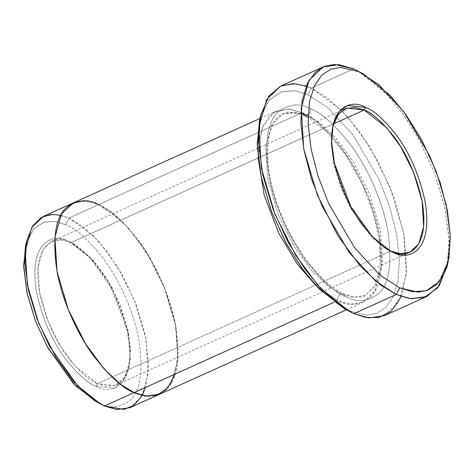 <?xml version="1.0" encoding="UTF-8"?>
<svg xmlns="http://www.w3.org/2000/svg" width="474" height="474" viewBox="0 0 474 474"><rect width="100%" height="100%" fill="white"/><g stroke="black" fill="none" stroke-linecap="round" stroke-linejoin="round"><path stroke-width="0.36" stroke-dasharray="2.37 1.78" d="M388.858 250.076L370.544 235.685L349.735 206.397L333.868 164.33L331.184 143.823L332.813 126.102L331.172 143.545L334.099 165.367L341.351 188.486L351.507 209.579L373.459 238.623L390.854 251.036L97.472 383.662L96.133 386.31C88.383 383.703 78.346 374.774 66.022 359.511C52.573 341.955 42.844 319.914 36.83 293.394C27.332 240.105 54.883 232.639 68.783 241.556L70.833 242.67C57.295 233.984 30.46 241.254 39.715 293.157C45.569 318.996 55.049 340.462 68.143 357.562C80.147 372.428 89.924 381.126 97.472 383.662L74.91 365.863L61.028 347.087L48.117 321.467L39.632 292.725L38.044 267.176L42.944 249.786L51.725 241.438L61.525 240.01L70.833 242.67L333.412 123.969L70.833 242.67L93.396 260.475L107.278 279.245L120.189 304.871L128.673 333.613L130.261 359.156L125.361 376.552L116.58 384.894L106.78 386.322L97.472 383.662L390.854 251.036M446.946 267.081L449.151 240.448L444.855 207.636L434.35 172.761L419.466 140.328L402.687 113.505L386.168 93.461L358.427 71.266M260.048 118.287L269.244 99.86L281.846 91.589L295.266 90.807L307.928 94.682L327.824 107.592L352.899 134.705L378.868 178.976L389.367 205.9L396.495 233.451L399.422 259.118L398.089 280.715L393.124 296.967L385.575 307.656L376.569 313.379L367.042 315.133L348.775 310.867L353.906 313.652L348.775 310.867L367.042 315.133L376.569 313.379L385.575 307.656L393.124 296.967L398.089 280.715L399.422 259.118L396.495 233.451L389.367 205.9L378.868 178.976L352.899 134.705L327.824 107.592L307.928 94.682L311.282 88.063L340.753 109.535L358.996 130.895L377.701 160.668L393.924 197.261L404.275 236.058L406.633 270.778L401.354 296.493M26.159 243.701L33.79 228.741L44.165 222.051L55.185 221.453L65.584 224.64C75.141 227.858 87.524 238.878 102.734 257.708C117.41 276.852 133.241 309.066 138.746 339.277C143.462 370.786 140.458 391.216 129.728 400.571C119.472 407.936 109.334 408.819 99.327 403.226L104.458 406.005L99.327 403.226C109.334 408.819 119.472 407.936 129.728 400.571C140.458 391.216 143.462 370.786 138.746 339.277C133.241 309.066 117.41 276.852 102.734 257.708C87.524 238.878 75.141 227.858 65.584 224.64L68.937 218.028L92.643 235.08L107.308 251.86L122.499 275.252L136.05 304.284L145.358 335.722L148.552 364.826L145.518 387.448M346.115 296.771L344.029 293.898L340.984 293.987L352.774 297.358L365.187 295.545L376.309 284.975L382.518 262.946L380.509 230.589L369.761 194.18L353.403 161.723L335.823 137.946L320.051 123.169L307.241 115.395C309.741 113.938 310.861 111.734 310.594 108.777C320.655 112.16 333.69 123.761 349.694 143.586C365.146 163.737 381.813 197.646 387.608 229.452C392.573 262.62 389.409 284.127 378.116 293.975C367.314 301.731 356.649 302.661 346.115 296.771C336.054 293.388 323.019 281.787 307.01 261.962C291.557 241.811 274.896 207.896 269.102 176.097C264.131 142.929 267.295 121.421 278.594 111.574C289.389 103.818 300.054 102.888 310.594 108.777C310.861 111.734 309.741 113.938 307.241 115.395L304.195 115.478L302.116 112.611L288.287 108.949L273.895 112.445L262.193 127.85L258.075 157.771L259.106 139.599L263.088 125.699L269.226 116.296L276.638 110.969L289.703 109.067L302.116 112.611L315.601 120.793L332.197 136.346L350.707 161.379L367.925 195.543L379.236 233.866L381.351 267.928L374.821 291.119L363.108 302.246L350.043 304.148L337.636 300.605C337.37 297.648 338.483 295.438 340.984 293.987L344.029 293.898L346.115 296.771C356.649 302.661 367.314 301.731 378.116 293.975C389.409 284.127 392.573 262.62 387.608 229.452C381.813 197.646 365.146 163.737 349.694 143.586C333.69 123.761 320.655 112.16 310.594 108.777C300.054 102.888 289.389 103.818 278.594 111.574C267.295 121.421 264.131 142.929 269.102 176.097C274.896 207.896 291.557 241.811 307.01 261.962C323.019 281.787 336.054 293.388 346.115 296.771M300.883 113.073L283.043 113.831L271.916 124.407L265.707 146.436L267.721 178.793L278.463 215.202L294.822 247.659L312.407 271.436L328.174 286.213L340.984 293.987L328.174 286.213L312.407 271.436L294.822 247.659L278.463 215.202L267.721 178.793L265.707 146.436L271.916 124.407L283.043 113.831L295.45 112.024L307.241 115.395L320.051 123.169L335.823 137.946L353.403 161.723L369.761 194.18L380.509 230.589L382.518 262.946L376.309 284.975L365.187 295.545L352.774 297.358L340.984 293.987C338.483 295.438 337.37 297.648 337.636 300.605L334.2 302.157L337.636 300.605L315.708 285.259L337.636 300.605C348.171 306.494 358.836 305.564 369.631 297.808C380.93 287.961 384.094 266.453 379.129 233.285C373.334 201.48 356.667 167.571 341.215 147.42C325.211 127.595 312.176 115.994 302.116 112.611L98.61 204.608L112.101 212.796L128.697 228.344L147.201 253.377L164.419 287.54L175.73 325.857L177.851 359.92L171.315 383.111L159.608 394.238L146.543 396.14L134.13 392.596C144.671 398.48 155.336 397.55 166.131 389.8C177.424 379.952 180.588 358.445 175.623 325.277C169.828 293.477 153.167 259.568 137.715 239.411C121.711 219.592 108.676 207.991 98.616 204.608L302.116 112.611L304.195 115.478L307.241 115.395M384.473 315.625L398.527 302.27L406.366 274.446L403.824 233.569L390.25 187.58L369.59 146.585L347.383 116.545L327.463 97.887L311.282 88.063L353.675 68.896L311.282 88.063L296.386 83.809L280.709 86.09M360.927 72.688L388.194 95.635L404.138 115.538L420.177 141.655L434.385 172.85L444.553 206.291L449.05 237.995L447.533 264.261M129.929 407.652L141.637 396.525L148.172 373.334L146.057 339.277L134.746 300.954L117.528 266.791L99.019 241.764L82.423 226.211L68.937 218.028L98.616 204.608L86.203 201.059L73.138 202.961L86.203 201.065L98.616 204.608L122.322 221.66L136.986 238.44L152.172 261.832L165.728 290.864L175.036 322.302L178.23 351.406L175.202 374.033M159.163 394.433L171.321 383.111L177.851 359.926L175.736 325.863L164.425 287.534L147.207 253.371L128.697 228.344L112.101 212.79L98.61 204.608L68.937 218.028L56.525 214.479L43.466 216.381M344.225 308.604L346.654 309.866M134.13 392.596L120.645 384.408L104.049 368.855L85.545 343.828L68.327 309.664L57.016 271.341L54.895 237.284L61.43 214.094L72.7 203.168M95.564 401.354L97.988 402.598M68.783 241.556C54.883 232.639 27.332 240.105 36.83 293.394C42.844 319.914 52.573 341.955 66.022 359.511C78.346 374.774 88.383 383.703 96.133 386.31C110.027 395.227 137.578 387.768 128.081 334.472C122.067 307.952 112.338 285.911 98.888 268.355C86.564 253.092 76.527 244.163 68.783 241.556L71.829 243.073L89.627 257.317L110.999 287.392L127.287 330.579L130.042 351.637L128.632 368.725L122.648 382.115L114.08 388.23L96.133 386.31L97.472 383.662L114.951 385.534L123.299 379.573L129.124 366.532L130.504 349.889L127.82 329.383L111.953 287.315L91.138 258.022L73.802 244.151L68.783 241.556M60.802 215.214L68.937 218.028L65.584 224.64L54.83 221.399L43.448 222.276L32.872 229.819L25.495 246.338M306.222 86.055L311.282 88.063L307.928 94.682L294.905 90.753L281.129 91.814L268.331 100.944L259.391 120.947M387.88 249.561L389.853 250.633M332.558 127.174L333.056 124.988M304.195 115.478C293.133 111.68 286.083 111.129 283.043 113.831C267.834 118.832 261.535 155.039 274.825 196.467C287.463 239.992 319.079 283.571 344.029 293.898C354.7 297.696 361.751 298.247 365.187 295.545L374.679 286.29L380.112 267.97L379.781 242.427L373.364 212.79L361.484 182.366L345.392 154.423L326.864 131.962L308.106 117.439M51.725 241.438L345.108 108.813M346.411 309.795L363.108 302.246M259.942 118.518L276.638 110.969M116.58 384.894L409.957 252.269M129.124 366.532L128.632 368.725M73.802 244.151L71.829 243.073"/><path stroke-width="0.71" d="M390.854 251.036L392.905 252.15C406.799 261.067 434.35 253.608 424.852 200.318C418.838 173.792 409.109 151.751 395.66 134.201C383.336 118.938 373.299 110.004 365.555 107.397C373.299 110.004 383.336 118.938 395.66 134.201C409.109 151.751 418.838 173.792 424.852 200.318C434.35 253.608 406.799 261.067 392.905 252.15C385.155 249.549 375.118 240.614 362.794 225.351C349.344 207.796 339.615 185.761 333.601 159.234C324.103 105.945 351.655 98.479 365.555 107.397L364.21 110.045C371.758 112.581 381.534 121.285 393.539 136.151C406.639 153.25 416.113 174.716 421.973 200.549C431.227 252.458 404.387 259.722 390.854 251.036L400.163 253.697L409.957 252.269L418.743 243.926L423.643 226.536L422.056 200.988L413.571 172.246L400.654 146.62L386.772 127.85L364.21 110.045L333.412 123.969L364.21 110.045L354.902 107.385L345.108 108.813L337.95 114.696L332.813 126.102L338.75 113.695L347.021 108.084L364.21 110.045L365.555 107.397L347.608 105.483L339.04 111.597L333.056 124.988L331.64 142.076L334.401 163.127L350.689 206.314L372.054 236.39L389.853 250.633L392.905 252.15L388.858 250.076M363.357 73.95L353.675 68.896L363.357 73.95L389.942 95.221L405.774 114.435L421.854 140.138L436.116 171.215L446.182 204.638L450.3 236.082L448.191 261.607L439.25 281.603L426.452 290.734L412.676 291.794L399.653 287.872L396.3 294.484L409.886 298.584L424.266 297.476L437.621 287.949L446.946 267.081L448.191 261.607M401.354 296.493L391.293 311.222L378.862 317.456L366.011 317.509L353.906 313.652L368.796 317.906L384.473 315.625L426.867 296.457L411.195 298.744L396.3 294.484L353.906 313.652L396.3 294.484L380.118 284.667L360.199 266.003L337.992 235.969L317.325 194.968L303.751 148.978L301.215 108.108L309.054 80.278L323.108 66.923L338.786 64.642L353.675 68.896L360.927 72.688M145.518 387.448L142.265 395.405L133.822 405.4L123.951 409.418L104.458 406.005L116.865 409.554L129.929 407.652L346.411 309.795M307.241 115.395L300.883 113.073M258.075 157.771L264.214 195.258L278.848 233.409L297.494 264.391L315.708 285.259L297.494 264.391L278.848 233.409L264.214 195.258L258.075 157.771M447.533 264.261L439.279 285.709L426.867 296.457M100.494 404.038L77.38 385.54L49.634 346.482L37.233 319.458L28.481 290.396L24.897 263.058L26.734 240.863L25.495 246.338L23.747 267.425L27.148 293.394L35.467 321.005L47.246 346.678L73.606 383.78L95.564 401.354L104.458 406.005L90.972 397.822L74.371 382.275L55.867 357.242L38.649 323.078L27.338 284.761L25.223 250.699L31.752 227.508L43.466 216.381L73.138 202.967L61.43 214.088L54.895 237.278L57.01 271.341L68.321 309.664L85.545 343.828L104.049 368.861L120.645 384.414L134.136 392.596L334.2 302.157L104.458 406.005L134.13 392.591L146.543 396.146L159.608 394.238M358.806 71.681L340.539 67.415L331.006 69.168L322.006 74.892L314.458 85.587L309.492 101.839L308.153 123.436L311.086 149.097L318.208 176.648L328.713 203.571L354.682 247.843L379.757 274.956L399.653 287.872L417.914 292.138L427.447 290.384L436.453 284.661L443.996 273.966L448.967 257.714L450.3 236.117L447.367 210.456L440.245 182.905L429.74 155.976L403.771 111.71L378.702 84.597L358.806 71.681L353.675 68.896L334.62 64.446L324.672 66.277L315.275 72.249L307.401 83.406L302.222 100.364L300.824 122.902L303.887 149.677L311.317 178.431L322.279 206.528L349.374 252.719L375.538 281.011L396.3 294.484L399.653 287.872L379.757 274.956L354.682 247.843L328.713 203.571L318.208 176.648L311.086 149.097L308.153 123.436L309.492 101.839L314.458 85.587L322.006 74.892L331.006 69.168L340.539 67.415L358.806 71.681M346.654 309.866L319.677 289.43L303.289 270.144L286.474 243.784L271.525 211.481L261.121 176.624L257.228 144.102L260.048 118.287M175.202 374.033L167.049 388.887L156.254 395.446L144.872 395.92L134.136 392.596C124.07 389.213 111.035 377.612 95.031 357.793C79.579 337.636 62.912 303.727 57.123 271.922C52.152 238.754 55.316 217.246 66.615 207.399C77.41 199.643 88.075 198.713 98.61 204.608C88.081 198.719 77.41 199.649 66.615 207.405C55.322 217.252 52.158 238.76 57.123 271.922C62.918 303.727 79.579 337.636 95.031 357.787C111.04 377.606 124.07 389.207 134.13 392.591M97.988 402.598L75.644 385.872L47.998 348.052L35.526 321.159L26.876 292.114L23.7 265.067L26.159 243.701M323.108 66.923L280.709 86.09L266.661 99.445L258.816 127.269L261.358 168.146L274.932 214.135L295.592 255.131L317.805 285.17L337.719 303.834L353.906 313.652L349.154 311.288L321.413 289.087L304.895 269.042L288.115 242.22L273.231 209.786L262.726 174.912L258.431 142.105L260.635 115.472L268.835 96.08L280.59 86.144L293.578 83.62L306.222 86.055M26.734 240.863L32.753 225.885L41.374 217.465L51.085 214.414L60.802 215.214M260.635 115.472L259.391 120.947L257.281 146.466L261.399 177.91L271.466 211.333L285.727 242.415L301.808 268.118L317.639 287.327L344.225 308.604L349.154 311.288M73.138 202.961L259.942 118.518M308.106 117.439L304.195 115.478"/></g></svg>
